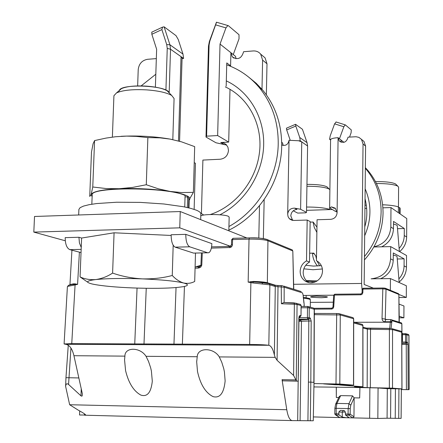 <?xml version="1.0" encoding="UTF-8"?>
<svg xmlns="http://www.w3.org/2000/svg" width="443" height="443" viewBox="0 0 443 443"><rect width="100%" height="100%" fill="white"/><g stroke="black" fill="none" stroke-linecap="round" stroke-linejoin="round"><path stroke-width="0.66" d="M339.332 396.419L340.656 395.621L352.539 395.843L354.134 397.842L353.968 416.785L350.175 414.188L350.241 408.629L350.79 405.173L354.134 397.842L359.666 397.947L359.932 387.57L386.894 388.112L394.863 388.727L386.29 388.577L387.309 388.655L387.082 418.22L401.092 418.386L401.341 389.109M386.302 388.09L386.29 388.577L378.067 387.963L377.84 418.452L339.87 417.588L339.133 417.251M313.987 383.56L339.82 384.048L353.641 385.133L339.598 385L362.955 386.761L354.444 386.706L367.164 387.636L392.515 388.151L401.989 388.893L387.309 388.655M359.932 387.575L336.259 387.182L336.32 397.498L338.784 397.548M313.937 386.933L336.259 387.182M314.392 386.822L313.937 386.817M343.264 384.696L323.589 383.882L334.93 384.734L336.901 384.79L336.913 384.225M343.69 384.806L336.901 384.79M343.69 384.901L344.881 384.901L343.259 384.768M301.135 307.78L307.486 307.741L307.409 317.659L309.175 317.747L309.253 307.835L307.486 307.741L307.83 306.451L308.71 306.706L309.253 307.835L314.353 309.28L314.009 382.381L313.267 420.767L292.297 420.606C289.838 420.396 287.994 416.774 286.776 409.725L282.053 379.679L282.623 380.83L298.272 381.168L296.638 381.041L296.273 380.637L297.07 304.474L301.09 305.581L300.537 304.43L299.833 304.236M313.267 420.767L314.009 382.387M79.69 410.877L79.546 415.002L85.676 415.025C85.477 414.366 83.09 412.793 78.505 410.301L69.651 404.736L286.776 409.725M125.579 370.63C128.564 382.974 133.642 391.125 140.824 395.073C147.253 397.188 151.08 392.564 152.303 381.201L151.384 370.952L150.648 367.762L148.543 361.455L146.04 356.31C140.115 346.902 124.699 346.985 124.915 356.133L124.561 359.843L125.579 370.63M197.235 356.731L196.686 361.898L197.5 371.533C200.369 384.48 205.563 392.847 213.083 396.623C219.894 398.423 223.914 393.196 225.138 380.936L224.418 371.871L223.743 368.609L221.733 362.169L219.279 356.914C213.526 347.306 197.428 347.39 197.235 356.731L146.04 356.31M275.862 285.375L267.19 282.7C264.687 282.041 260.052 281.621 253.274 281.432L253.263 281.947L251.131 281.886L250.888 282.617L249.664 344.438C258.629 344.527 265.014 344.809 268.818 345.274C271.166 345.845 273.021 349.084 274.383 354.987L275.164 357.374L277.085 360.309L293.609 375.47L296.273 380.637M81.246 388.882L80.969 395.843L68.565 384.469C66.948 383.145 65.963 383.765 65.608 386.318L69.651 404.736M80.969 395.843L81.722 396.175L82.188 395.887L82.348 393.783L73.931 355.712C72.292 348.807 69.579 345.003 65.791 344.294L64.097 343.951L67.397 286.649L68.527 285.286L69.357 285.032M78.776 377.945L65.963 377.68L65.608 386.318M69.496 284.993L71.556 284.583L68.527 285.292L67.397 286.671M67.967 286.333L77.586 284.378L75.26 284.218L75.266 284.855M71.556 284.583L73.494 284.317L73.322 285.292M249.664 344.438L71.755 343.618L75.083 284.899L75.072 284.212L73.494 284.317L73.688 283.825L69.961 284.561L71.334 284.605M75.072 284.212L75.371 283.897L73.688 283.825M79.402 252.156L77.586 284.378L75.371 283.897M253.274 281.432L248.158 282.136L249.027 239.131L249.415 237.885L233.001 238.306L232.597 239.552L249.027 239.131C257.876 239.032 264.183 239.574 267.937 240.759L292.651 250.893L292.197 249.858L291.461 249.553M293.604 289.185L292.812 250.976L292.197 249.858L267.461 239.663L267.937 240.759L267.339 283.16M211.344 248.113L230.504 247.504L231.778 246.541L232.414 245.034L232.597 239.552L231.722 239.807M232.442 244.691L231.567 244.94M250.871 281.56L250.899 281.898L248.158 282.136L252.936 282.972L269.881 284.866L275.264 286.51L284.168 287.202L302.436 292.867L303.112 294.9L304.164 304.308L304.014 306.473M284.135 302.53L284.168 287.202L283.631 286.067L301.24 291.572M303.909 303.018L303.112 294.9L302.436 292.867M409.122 387.918L408.978 389.679L401.364 389.541M384.995 288.149L383.029 288.011L382.824 288.847L382.032 318.644C382.159 320.538 383.167 321.585 385.05 321.779L390.333 321.773L390.322 322.211L354.367 322.271M333.745 295.138L334.758 294.213L360.979 293.964L362.042 292.873L362.839 292.701L362.983 289.063L382.824 288.847L386.025 289.179L398.883 294.451L399.287 322.222M382.032 318.644L385.249 319.104L386.025 289.179L385.128 288.155M399.043 322.144L398.883 294.451L398.534 293.692L385.665 288.387L383.029 288.011L363.199 288.232L362.983 289.063L362.18 289.235L362.075 292.823M331.613 309.042L331.857 308.201L313.949 308.3L331.907 308.195L332.959 307.126L333.729 306.993L333.064 308.439L331.835 309.031L314.347 309.136M391.069 328.44L391.961 320.638L401.807 323.761M391.618 321.945L390.333 321.773L390.82 319.597L391.551 319.802L391.961 320.638M389.696 328.385L390.322 322.211L391.612 322.388M313.478 416.929L339.87 417.588L335.888 414.969L339.011 414.953L338.801 412.045L345.363 412.068M377.84 418.452L387.082 418.22M336.32 397.498L336.331 387.188M353.968 416.785L352.883 417.91L349.012 415.285L350.175 414.188L348.093 414.05L348.32 415.174L349.012 415.285M310.321 420.85L310.82 382.132L308.422 382.093L307.918 420.806M298.892 319.536L300.448 319.907L308.887 319.447L310.266 318.013L309.175 317.747L307.796 319.176L308.887 319.447L308.799 320.987L299.08 321.313L300.448 319.907L301.45 321.38L300.088 420.512M310.266 318.013L311.18 321.042L308.799 320.987L308.422 382.093M298.842 318.129L299.861 315.422L299.08 316.734M283.969 302.514L294.146 302.896L294.373 304.225L297.07 304.474L296.517 303.311L284.018 302.525M283.769 302.519L281.405 303.754L294.373 304.225L293.609 375.47M252.936 282.972L253.263 281.947L262.023 282.551L262.494 283.88M250.688 282.573L251.131 281.886M71.755 343.618L64.097 343.951M195.07 268.17L198.137 268.115L198.586 266.847L200.098 266.42L200.923 265.257L201.775 265.174L202.285 252.914M354.134 397.842L352.528 395.87L348.946 403.656L350.79 405.173M350.241 408.629L348.154 408.59L348.946 403.656L336.94 403.407L340.645 395.649L339.155 396.773M338.801 412.045L340.462 410.373L344.327 410.572L345.368 412.2L345.579 415.108L348.862 417.395L346.36 417.749L342.24 417.09L339.011 414.953M335.888 414.969L335.146 414.637L334.803 413.795L338.779 413.828M386.883 319.608L385.249 319.104L385.576 319.608L385.05 321.779M407.898 334.315L408.49 334.482L408.906 335.312L405.589 334.686L405.782 333.706L402.443 333.701L406.425 333.906L406.846 334.742L406.862 342.079L405.827 343.137L406.425 343.281L407.455 342.229L407.975 344.427L406.242 344.394L406.414 389.585M401.801 343.419L406.425 343.281L406.242 344.394L401.807 344.521M263.347 238.583L264.161 199.533M266.354 94.841L267.002 63.792L265.091 57.872L262.533 55.713M235.964 58.764L235.587 56.416L233.262 54.572L239.015 38.846L239.01 34.715L228.35 25.677L216.45 22.194L209.367 41.52L209.849 41.033L216.544 22.189M194.134 209.367L195.441 163.268L194.222 162.653M179.576 141.273L182.073 58.16L181.037 56.649L170.527 49.228L167.244 48.392L166.723 44.605L169.918 44.782L164.115 26.824L162.537 27.145L161.889 29.598L166.723 44.605M188.978 207.917L189.205 200.02M203.752 215.049L201.421 213.554L202.894 160.073L220.304 159.225C225.144 158.483 227.874 155.559 228.483 150.459L227.929 147.209L226.179 144.551L223.682 142.962L220.736 142.519L228.693 142.098L217.646 135.558L206.604 136.167L206.001 137.042L215.974 142.773L226.666 145.077M233.262 54.572L230.914 52.711L232.304 56.831C237.802 60.259 241.573 58.554 243.606 51.709L253.191 50.951C256.27 50.779 258.767 51.848 260.683 54.151L262.61 60.126L261.985 89.536M231.628 246.718L179.758 227.84L180.246 211.532L246.845 237.952M258.801 238.096L259.498 205.69M156.324 58.603L147.563 59.296C142.076 60.303 138.958 63.742 138.216 69.601L137.651 85.925M65.276 240.77L33.818 232.104L34.521 216.477L180.246 211.532M230.006 89.303L228.693 142.098M215.752 24.897L225.952 27.887L220.027 44.078L230.914 52.711L230.587 65.846L229.646 65.913M226.179 86.191L226.766 62.928L230.587 65.846M220.027 44.078L217.646 135.558M209.849 41.033L209.085 44.976L206.604 136.167M225.952 27.887L227.923 25.517M209.085 44.976L208.476 46.144L209.367 41.52M208.476 46.144L206.001 137.042M33.818 232.104L179.758 227.84M193.613 253.103L208.786 252.748C210.597 251.657 211.621 248.612 211.865 243.622L185.778 234.358L171.136 234.757C171.208 241.513 172.548 245.643 175.162 247.155L193.613 253.103L194.66 253.08M81.163 249.376L69.844 249.642C66.793 248.191 65.237 244.193 65.187 237.647L78.937 237.271L81.617 238.041L80.061 276.903L87.775 282.252M207.706 252.798L189.709 246.806C187.162 245.295 185.85 241.142 185.778 234.358M81.241 247.46L79.435 242.997L78.937 237.271M69.844 249.642L81.036 252.582M182.062 58.587L183.607 58.465L183.003 54.124L178.247 39.505L176.004 35.634L164.115 26.824M183.003 54.124L169.918 44.782L170.527 49.228L169.165 92.875M183.607 58.465L181.037 56.649L178.49 140.974M155.388 87.16L156.634 49.262L151.838 34.277L161.889 29.598M165.926 90.134L167.244 48.392M151.86 32.123L151.838 34.277M228.832 230.803L229.169 217.059L228.261 216.267C223.859 214.063 201.388 213.925 200.784 216.095M146.661 86.141C135.104 85.505 126.687 86.341 121.421 88.655L119.361 90.438C121.122 83.29 167.903 85.516 169.054 92.764L167.144 90.798C163.074 88.456 156.246 86.9 146.661 86.141M172.814 139.623L174.077 98.507L171.69 95.461C166.823 92.67 158.594 90.815 146.998 89.901C133.011 89.137 122.855 90.139 116.531 92.892L113.917 95.721L112.378 137.108M171.125 235.454L114.078 232.796L81.617 238.041M114.078 232.796L112.6 273.082C107.455 276.482 101.873 278.636 95.86 279.555C89.907 279.97 84.635 279.084 80.061 276.903M195.496 253.064L194.698 281.438C191.437 283.271 187.738 283.791 183.601 282.999C188.823 284.417 188.679 285.652 183.164 286.693L177.444 287.435C166.047 288.421 151.373 288.592 133.421 287.956C115.507 287.23 102.056 285.973 93.08 284.19L91.845 283.908C85.156 282.18 86.496 280.729 95.86 279.555C107.178 278.403 122.694 278.176 142.413 278.88C131.709 278.248 121.775 276.316 112.6 273.082M173.18 245.239L172.261 275.485C163.157 277.949 153.212 279.079 142.413 278.88C161.905 279.738 175.633 281.106 183.601 282.999C179.476 281.709 175.699 279.206 172.261 275.485M119.211 91.064L119.278 90.654M200.685 219.639L200.845 213.886C200.873 212.679 199.389 211.449 196.399 210.203L190.955 208.42L183.535 206.743L163.849 203.979L140.27 202.385L116.592 202.235L96.646 203.553L89.082 204.694L83.505 206.089L80.083 207.684L78.893 209.412L78.671 214.982M91.834 204.212L92.194 195.02C89.336 186.669 168.39 186.974 185.091 195.463L184.753 206.981M188.524 207.806L188.79 198.68L187.649 196.886L185.052 196.902M187.339 207.529L187.649 196.886M92.122 196.747L91.108 194.588C92.681 191.537 102.051 189.582 119.211 188.718C137.186 188.114 154.153 189.023 170.118 191.431C184.975 193.984 191.431 196.753 189.493 199.727L188.74 200.397M92.764 186.996L94.581 140.581L93.102 143.731L91.479 152.071L89.735 196.454L91.108 194.588L92.764 186.996L106.021 188.53L119.211 188.718L132.568 187.422L146.29 184.742L158.373 188.812L170.118 191.431L181.73 192.561L193.381 192.373L188.735 200.518M193.381 192.373L194.682 146.639L181.58 141.86L170.112 139.102L160.006 137.851L147.868 137.596L136.239 136.383L126.676 136.106L115.562 136.737L106.054 138.089L94.581 140.581M146.29 184.742L147.868 137.596M171.723 139.401C155.864 136.494 138.997 135.453 121.116 136.294M226.716 64.811C239.353 69.329 250.123 76.822 259.033 87.282C271.952 103.025 278.348 121.847 278.221 143.754C277.85 177.172 257.732 210.785 228.937 226.506M141.129 85.909L155.814 74.247M228.848 230.155C259.404 215.503 281.36 180.761 281.687 146.046C281.809 124.322 275.452 105.65 262.621 90.029L256.192 83.262L249.032 77.398M399.115 294.517L406.297 297.463L399.143 297.524M406.297 297.463L406.364 285.774L390.449 278.575L390.361 290.326M373.853 246.984L390.693 246.607L390.599 258.878C389.314 270.834 382.824 277.484 371.118 278.835L390.449 278.575M316.496 257.134L313.81 253.125L309.646 253.213L312.47 253.152C312.752 258.053 314.436 262.339 317.52 266.01M319.608 265.839L317.066 261.038M316.463 259.172L315.881 256.215M312.47 253.152L314.369 253.966M397.055 256.563L396.535 256.004L393.273 255.079M399.254 316.263L403.889 317.808L399.259 317.819M403.889 317.808L403.961 305.975L399.182 304.175M310.333 302.37L333.263 302.204M316.955 227.159L313.14 222.037L310.144 222.126L313.04 222.043L314.275 227.497L316.872 232.381M399.137 282.041C403.844 278.176 406.286 273.209 406.475 267.135L406.541 255.522L390.693 246.607M380.603 278.708C388.511 275.131 392.719 268.973 393.234 260.246L393.284 252.947L404.121 258.856L397.255 258.989M398.883 278.907C402.238 275.203 403.972 270.861 404.077 265.889L404.121 258.856M316.95 227.348L316.872 227.049M397.266 225.769L396.751 225.105L393.495 224.014M399.636 251.635C404.138 247.77 406.48 242.886 406.652 236.999L406.757 218.549L390.986 207.557L382.896 207.822M366.671 208.36L364.949 208.415M332.139 209.5L306.534 210.347M381.656 246.806C389.076 243.041 393.013 237.005 393.462 228.693L393.517 221.439L404.304 228.51L404.26 235.493C404.16 240.416 402.449 244.73 399.126 248.429M390.986 207.557L390.837 227.043C389.901 237.736 384.269 244.326 373.947 246.812M404.304 228.51L397.504 228.693M329.11 209.6L329.116 209.229C324.215 207.767 316.706 207.036 306.589 207.031M399.093 213.205L399.564 213.188L399.597 207.518L398.423 207.557M398.085 212.502L398.39 212.612L398.429 206.925C395.322 205.807 390.05 205.087 382.619 204.76M366.339 205.148L364.982 205.292M399.564 213.188L400.09 213.903L400.129 208.288L399.597 207.518M329.88 189.776L329.221 189.083C325.455 187.217 318.024 186.281 306.927 186.276M327.56 187.422L326.995 186.857C323.567 185.174 316.889 184.343 306.96 184.377M398.456 207.557L398.595 187.162L397.842 186.193C394.264 184.415 387.132 183.524 376.45 183.513M396.147 184.537L395.549 183.956C392.099 182.283 385.41 181.497 375.47 181.602M336.148 122.019L334.587 123.846L330.218 135.829L329.575 139.29L330.893 139.224C331.973 138.426 334.371 137.917 338.087 137.684L339.222 140.885C343.58 143.626 346.526 142.386 348.06 137.158L356.061 136.749L358.863 137.352L361.477 139.362L363.038 143.986L361.571 283.454L362.13 290.542M281.704 144.966C285.674 146.162 288.122 144.601 289.046 140.287L300.254 140.835L299.728 137.463L307.071 142.707L302.431 129.267L295.542 124.3L286.444 128.193L286.693 129.949L295.802 126.056L299.728 137.463M307.071 142.707L307.592 146.018L306.501 212.38L300.603 209.268L294.573 208.144C290.453 208.177 288.16 210.237 287.684 214.318L288.077 216.655L289.29 218.637L293.67 220.459L307.182 220.049L306.512 260.888C302.536 263.203 300.42 266.686 300.16 271.349C300.199 275.396 301.788 278.575 304.928 280.895C308.483 283.177 312.215 283.382 316.125 281.51C320.134 279.195 322.266 275.69 322.521 270.994C322.482 267.173 321.042 264.106 318.19 261.791L316.44 260.7L317.066 219.75L330.755 219.329C334.548 218.831 336.663 216.627 337.095 212.729L335.285 208.199L331.552 206.892L329.631 207.828L335.506 211.438L337.029 211.688M330.893 139.224L330.583 139.755L329.631 207.828M331.552 206.892L333.729 208.16L335.429 208.343M306.512 260.888L309.502 262.079C305.554 264.371 303.449 267.832 303.195 272.456C303.239 276.471 304.817 279.627 307.935 281.931L309.064 282.612M307.182 220.049L310.15 221.555L309.502 262.079M292.635 220.398L290.791 215.863C291.223 212.047 293.277 209.888 296.96 209.389L294.573 208.144M307.592 146.018L301.749 141.893L298.959 140.902M281.687 142.33L282.534 142.901L283.21 145.476M373.333 288.122L364.168 284.484L365.586 146.112L364.035 141.522L362.009 139.811M337.095 212.729L338.087 137.684L343.951 142.336M341.431 142.303L340.811 139.844M334.587 123.846L343.84 126.753L339.454 138.77M329.575 139.29L330.578 140.06M349.527 137.081L351.083 132.822L351.293 129.926L345.385 124.915L335.977 121.952M343.84 126.753L345.219 124.848M293.255 210.802L297.707 213.089L305.82 212.823L306.501 212.38M290.209 140.237L286.693 129.949M300.603 209.268L301.749 141.893L300.254 140.835M295.802 126.056L295.542 124.3M307.01 281.211L315.494 281.814M364.417 259.919C376.423 246.48 382.63 230.836 383.051 212.989C382.968 196.642 377.907 182.455 367.873 170.422L365.364 167.664M365.359 168.307L365.857 168.883C375.952 180.988 381.035 195.263 381.118 211.715C380.758 228.494 375.204 243.445 364.451 256.569M317.194 280.873L306.368 280.607M387.93 388.622L387.935 388.195M84.99 415.213L292.098 420.601M219.279 356.914L275.164 357.374M296.013 379.884L282.053 379.679M73.931 355.712L124.915 356.133M261.996 282.54L268.502 283.42L269.333 283.692L269.881 284.866L268.818 345.274L65.791 344.294M68.565 384.469L70.935 348.043M137.059 288.083L134.744 343.906M266.725 239.347L267.461 239.663C262.356 238.162 256.336 237.57 249.415 237.885L249.559 237.88C257.544 237.797 263.214 238.284 266.564 239.342M182.378 344.128L184.449 286.433M198.137 268.115L200.712 267.19L201.775 265.174M336.691 313.517L314.702 313.456L314.419 314.663L340.263 314.962L353.686 318.744L353.63 385.128M314.331 314.663L314.237 334.365M314.663 313.456L336.68 313.522L335.999 383.931M338.984 313.655L336.68 313.522L339.759 313.915L340.263 314.962L339.82 384.048M339.011 313.661L353.093 317.681L353.58 318.689L353.525 385.117M352.412 317.487L353.093 317.681L353.686 318.744M353.68 322.93L362.845 325.467M361.754 324.265L362.368 324.431L362.845 325.378L362.85 386.75M362.939 327.986L367.358 329.132L366.893 328.213L366.283 328.025M391.429 328.479L370.675 328.274L370.52 329.31L392.542 329.592L401.69 332.222M367.164 387.636L367.358 329.132L370.52 329.31L370.342 387.73M389.574 328.379L366.638 328.086M391.468 328.485L389.547 328.379L389.408 329.415L389.358 388.062M400.649 331.115L392.105 328.7L392.542 329.592L392.515 388.151M401.984 388.893L401.757 332.184L401.264 331.292L401.69 332.156L401.917 388.888M401.757 333.341L402.416 333.524L401.757 332.538M400.832 322.703L401.402 322.881L401.807 323.689L401.912 333.385M401.795 342.018L405.611 342.029L405.589 334.686L402.443 334.681M333.729 306.993L334.465 295.044L360.929 294.789L362.18 294.18L362.839 292.701M310.338 307.16L310.327 299.767C310.227 299.208 307.885 298.682 303.294 298.183M391.379 321.856L391.374 321.341M399.126 294.65L397.98 293.465M362.219 289.185L363.194 288.232L362.18 289.235L362.042 292.873L360.929 293.969L360.707 294.805M334.758 294.213L334.465 295.044L333.701 295.188L333.003 307.077M385.681 319.602L390.826 319.597L385.393 319.503M84.491 413.906L84.447 415.196M369.883 387.736L369.65 418.33M390.809 388.749L390.588 418.275M395.228 418.391L395.433 388.821M398.8 388.904L401.341 388.904M398.728 418.447L398.921 388.915M401.818 340.822L402.432 340.977L402.443 333.535L401.757 332.604M402.416 333.551L402.46 340.988L401.795 341.968L402.432 340.999M311.18 321.042L310.82 382.132L313.86 382.364L314.209 309.203L313.677 308.09L312.968 307.891M298.898 319.198L307.796 319.176L307.409 317.659L298.925 317.686M298.316 376.068L298.875 321.264M298.97 316.751L297.69 420.468M282.623 380.83L296.638 381.041M298.842 318.063L298.194 381.157M299.861 315.422L301.002 315.709L301.151 305.62L300.537 304.43L294.135 302.89M301.146 306.484L307.852 306.44M301.085 305.653L301.002 315.77M299.662 317.171L301.002 315.709L299.878 317.144M298.981 317.177L299.595 317.171L299.008 317.033M277.085 360.309L278.01 286.793L277.805 285.486L274.477 285.203M277.794 285.48L281.239 285.624L281.405 303.754M273.901 285.076L274.721 285.347L275.264 286.51L274.383 354.987M258.424 282.285L269.333 283.697L274.721 285.353L282.85 285.785M282.8 285.785L281.227 285.619M143.992 344.017L146.245 288.293M198.602 266.841L195.108 266.902L198.586 266.847L200.098 266.42L198.752 266.836M195.656 266.896L200.923 265.257L201.432 252.931M229.568 247.692L229.983 246.441L211.577 246.873L230.127 246.435M176.048 287.562L173.961 344.156M340.656 395.621L352.539 395.843M335.578 404.237L336.94 403.407L336.121 408.319L334.941 408.285M345.346 413.983L348.093 414.05L348.154 408.59L336.121 408.319L336.281 414.886M348.32 415.174L345.579 415.108M343.458 410.44L342.289 412.034L342.24 417.09M409.127 389.436L408.906 335.373M408.153 389.624L407.975 344.427M401.795 343.12L405.827 343.137L405.611 342.029L407.455 342.229M401.364 389.558L408.944 389.685M334.947 384.136L334.93 384.734M224.501 144.711L220.736 142.519M267.002 63.792L262.61 60.126M189.709 246.806L175.162 247.155M219.905 214.794C244.652 202.324 262.4 174.647 263.629 146.29C264.853 117.921 249.597 91.718 226.312 80.881M390.599 258.878L393.234 260.246M404.077 265.889L406.475 267.135M404.26 235.493L406.652 236.999M390.837 227.043L393.462 228.693M293.643 284.295L361.571 283.454M287.684 214.318L289.046 140.287M360.929 293.964L334.703 294.213L333.701 295.188L303.128 295.459M321.474 297.729L321.574 297.729C330.816 297.109 329.116 296.589 316.468 296.157L316.368 296.157C307.209 296.788 308.909 297.314 321.474 297.729M365.586 146.112L363.038 143.986M303.82 268.835L313.046 269.732L322.382 268.973M364.667 235.765C371.516 219.822 371.677 204.179 365.148 188.823M124.605 359.024L124.572 359.843M71.932 250.19L69.961 284.517M229.983 246.441L231.473 244.863L231.634 239.724L233.001 238.306L249.415 237.885M292.812 250.948L293.764 289.235M353.686 322.089L362.368 324.431L362.939 325.422L362.944 386.761M362.939 327.183L366.893 328.213L370.675 328.274M310.327 299.767C309.07 298.97 313.09 298.798 303.222 297.314M383.029 288.011L363.199 288.232M333.701 295.188L332.959 307.126L331.857 308.201M390.82 319.597L401.402 322.881L401.867 323.728L401.973 333.402M65.963 377.646L68.266 345.235M401.364 389.109L401.114 418.38M301.146 306.49L307.83 306.451L313.677 308.09L314.353 309.28M304.169 306.473L304.164 304.308M259.033 282.324L262.339 282.573M199.356 265.745L199.328 266.758M196.736 360.835L196.703 361.898M339.316 396.441L335.683 404.022L334.875 408.285L334.803 413.806M339.116 417.24L335.572 414.914M335.152 414.637L334.803 413.795M409.182 388.821L408.961 335.34L408.49 334.482L405.782 333.706M234.054 58.21L232.304 56.831M265.091 57.872L260.683 54.151M162.537 27.145L151.689 32.201M199.295 267.937L199.333 266.658M228.444 246.48L228.466 245.566M121.421 88.655L116.531 92.892M167.144 90.798L171.69 95.461M259.033 87.282L262.621 90.029M225.343 86.917C249.891 98.213 263.181 126.831 259.332 153.544C255.738 181.049 235.499 206.178 210.364 214.517M397.05 256.525L399.176 282.523M397.26 225.725L399.376 251.491M329.653 209.583L329.675 207.983M326.995 186.857L329.221 189.083M395.549 183.956L397.842 186.193M304.928 280.895L307.935 281.931M289.849 219.163L292.225 220.321M281.704 144.883L282.163 145.188M361.477 139.362L364.035 141.522M339.222 140.885L340.612 141.976M312.099 281.715L312.088 282.734M306.113 297.702L306.152 295.431M306.373 281.742L306.379 281.399M367.873 170.422L365.857 168.883M305.72 265.274L313.461 266.088L321.325 265.628M364.761 226.833C367.408 218.277 367.502 208.902 365.049 198.702"/></g></svg>
